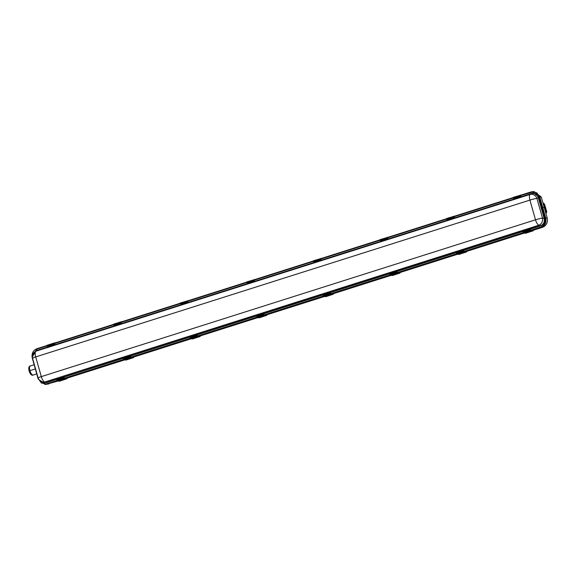 <?xml version="1.0" encoding="UTF-8"?>
<svg xmlns="http://www.w3.org/2000/svg" width="576" height="576" viewBox="0 0 576 576"><rect width="100%" height="100%" fill="white"/><g stroke="black" fill="none" stroke-linecap="round" stroke-linejoin="round"><path stroke-width="0.86" d="M531.994 191.743L536.854 192.866L539.806 197.078L545.753 218.088L545.292 218.102L539.366 197.15C537.768 193.018 534.931 191.29 530.87 191.966L531.994 191.743M530.806 230.702L541.318 227.369C545.083 225.583 546.566 222.487 545.753 218.088L547.2 217.944L541.26 196.963L533.945 191.563L532.49 191.693M56.952 380.938L46.685 384.199L57.031 381.038M64.584 378.641L123.631 359.906M131.191 357.509L190.238 338.774M197.791 336.377L256.838 317.642M264.398 315.245L323.446 296.503M330.998 294.106L390.046 275.371M397.606 272.974L456.653 254.239M464.206 251.842L523.253 233.1M47.117 384.185L44.964 384.437L38.189 379.015L32.256 358.063C31.442 353.678 32.911 350.582 36.662 348.782L46.915 345.535M66.384 378.72L64.217 378.626L123.552 359.806M132.984 357.581L130.817 357.494L190.152 338.674M199.591 336.449L197.424 336.362L256.759 317.534M266.191 315.317L264.024 315.223L323.359 296.402M330.646 294.091L389.966 275.27M397.246 272.959L456.566 254.138M463.853 251.827L523.174 232.999M530.453 230.688L541.318 227.369M54.151 343.238L113.515 324.396M120.758 322.099L180.115 303.264M187.358 300.967L246.722 282.132M254.117 279.785L313.322 261M320.724 258.653L379.93 239.861M387.324 237.514L446.53 218.729M453.931 216.382L513.137 197.597M520.531 195.25L530.87 191.966M38.462 378.85L41.321 382.961L45.886 384.026L56.83 380.621M64.051 378.331L123.437 359.489M130.658 357.199L190.037 338.357M197.258 336.067L256.644 317.225M263.866 314.928L323.244 296.086M330.466 293.796L389.851 274.954M397.073 272.664L456.451 253.822M463.673 251.532L523.058 232.69M530.28 230.393L540.799 227.059C544.406 225.36 545.81 222.415 545.004 218.21L539.064 197.23L532.498 192.06L520.452 195.624M32.53 355.118L36.986 349.106L32.335 356.947M36.756 349.106L47.009 345.852M54.23 343.562L113.609 324.72M120.83 322.43L180.209 303.588M187.438 301.298L246.816 282.456M254.038 280.159L313.416 261.317M320.645 259.027L380.023 240.185M387.245 237.895L446.623 219.053M453.852 216.763L513.23 197.921M46.685 384.199L44.964 384.437M540.886 227.383C544.637 225.583 546.106 222.487 545.292 218.102M36.986 349.106L47.038 345.917M54.281 343.613L113.638 324.778M120.888 322.481L180.245 303.646M187.488 301.349L246.845 282.514M254.095 280.21L313.452 261.374M320.695 259.078L380.052 240.242M387.302 237.946L446.659 219.11M453.902 216.814L513.259 197.978M520.416 195.278L520.481 195.66L530.957 192.29M39.06 379.85L45.994 384.012M532.613 192.06L531.187 192.29M37.123 350.575L531.569 193.464C534.881 192.809 537.199 194.184 538.524 197.597L544.385 218.318C545.047 221.94 543.83 224.438 540.727 225.821L46.433 382.658L41.789 381.888M35.107 351.641L35.136 351.626A5.89 5.609 -121.6 0 1 36.029 351.18A5.882 2.21 72.4 0 0 35.719 356.918L41.299 376.625A5.882 2.21 72.4 0 0 44.762 382.025A5.89 5.465 112.2 0 1 41.566 381.794L46.433 382.658M531.331 193.759L530.237 194.364A5.882 2.21 72.4 0 0 529.92 200.102L535.5 219.809A5.882 2.21 72.4 0 0 538.963 225.209A5.89 5.083 -79.5 0 0 542.484 218.066A5.89 0.454 164.2 0 0 535.5 219.809L41.299 376.625A5.89 0.454 -15.8 0 0 38.131 377.95A5.89 5.89 0 0 0 41.566 381.794M36.029 351.18L530.237 194.364A5.89 5.227 63.2 0 1 536.911 198.353A5.89 0.454 164.2 0 0 529.92 200.102L35.719 356.918A5.89 0.454 -15.8 0 0 32.551 358.243L38.131 377.95M540.346 225.598L46.368 382.478L44.762 382.025L46.13 382.414M44.762 382.025L538.963 225.209L540.338 225.598M540.727 225.821L540.612 225.648C543.658 224.345 544.838 221.918 544.162 218.376L544.385 218.318M531.569 193.464L531.562 193.644C534.787 192.974 537.034 194.314 538.294 197.654L538.524 197.597M45.907 384.401L57.845 381.103M531.706 230.746L542.592 227.29C546.473 225.554 548.014 222.444 547.2 217.944M65.484 378.677L124.452 359.971M132.084 357.545L191.052 338.832M198.691 336.413L257.659 317.7M265.291 315.281L324.259 296.568M331.898 294.142L390.866 275.436M398.498 273.01L457.466 254.297M465.106 251.878L524.074 233.165M539.366 197.15L541.26 196.963M36.742 373.896L33.185 375.026A4.781 1.8 -107.6 0 1 29.916 370.649A4.781 1.8 -107.6 0 1 30.305 365.954L34.142 364.73M30.47 365.897A4.781 1.8 72.4 0 0 30.449 365.904A4.781 1.8 72.4 0 0 30.262 365.947A4.781 1.8 72.4 0 0 29.916 370.649A4.781 1.8 72.4 0 0 33.149 375.062A4.781 1.8 72.4 0 0 33.35 374.976M29.52 367.416A3.614 1.361 72.4 0 0 29.21 371.304A3.614 1.361 72.4 0 0 31.702 374.278M543.413 203.191A0.554 0.511 97.9 0 1 544.032 203.566L546.48 212.213A0.554 0.518 -108.2 0 1 546.156 212.897L545.803 213.012M54.31 343.188L54.713 344.16L54.108 343.044L56.398 342.526M54.108 343.044L46.958 345.312L47.124 346.025L54.274 343.757M54.713 344.16L47.563 346.428L47.124 346.025M120.91 322.056L121.313 323.021L120.708 321.912L122.998 321.394M120.708 321.912L113.566 324.18L113.731 324.886L120.881 322.618M121.313 323.021L114.17 325.289L113.731 324.886M189.598 300.254L180.166 303.041L180.331 303.754L187.481 301.486L187.315 300.773M187.517 300.917L187.92 301.889L180.77 304.157L180.331 303.754M187.92 301.889L187.481 301.486M256.205 279.122L246.773 281.909L246.938 282.622L254.081 280.354L253.915 279.641M254.002 279.814L254.52 280.757L247.378 283.025L246.938 282.622M254.52 280.757L254.081 280.354M322.805 257.983L313.373 260.777L313.538 261.49L320.688 259.222L320.522 258.509M320.609 258.674L321.127 259.625L313.978 261.893L313.538 261.49M321.127 259.625L320.688 259.222M389.405 236.851L379.973 239.645L380.146 240.35L387.288 238.082L387.122 237.377M387.209 237.542L387.727 238.486L380.585 240.754L380.146 240.35M387.727 238.486L387.288 238.082M456.012 215.719L446.58 218.506L446.746 219.218L453.895 216.95L453.73 216.238M453.816 216.41L454.334 217.354L447.185 219.622L446.746 219.218M454.334 217.354L453.895 216.95M522.612 194.587L513.18 197.374L513.353 198.086L520.495 195.818L520.33 195.106M520.481 195.66L520.934 196.222L513.785 198.49L513.353 198.086M520.934 196.222L520.495 195.818M532.606 230.782L530.41 230.688L530.41 229.702L523.26 231.97L523.303 233.136L525.758 233.237L533.052 230.832A3.125 1.181 72.4 0 0 533.254 230.638A4.385 1.649 72.4 0 0 533.434 230.198M523.303 233.136L530.446 230.868L532.908 230.969M523.066 232.43L530.215 230.162L530.446 230.868M530.41 229.702L530.215 230.162M532.195 230.76L533.203 230.443A2.945 1.109 -107.6 0 1 532.987 230.659M465.998 251.914L463.802 251.82L463.81 250.834L456.66 253.102L456.696 254.268L459.158 254.369L466.445 251.964A3.125 1.181 72.4 0 0 466.654 251.77A4.385 1.649 72.4 0 0 466.826 251.33M456.696 254.268L463.846 252L466.308 252.101M456.466 253.562L463.615 251.294L463.846 252M463.81 250.834L463.615 251.294M465.595 251.899L466.603 251.575A2.945 1.109 -107.6 0 1 466.387 251.791M399.398 273.046L397.202 272.959L397.202 271.966L390.053 274.234L390.096 275.4L392.558 275.501L399.845 273.096A3.125 1.181 72.4 0 0 400.046 272.909A4.385 1.649 72.4 0 0 400.226 272.462M390.096 275.4L397.246 273.132L399.701 273.233M389.858 274.694L397.008 272.426L397.246 273.132M397.202 271.966L397.008 272.426M398.988 273.031L399.996 272.707A2.945 1.109 -107.6 0 1 399.78 272.923M332.798 294.185L330.602 294.091L330.602 293.105L323.453 295.373L323.489 296.532L325.951 296.633L333.238 294.235A3.125 1.181 72.4 0 0 333.446 294.041A4.385 1.649 72.4 0 0 333.619 293.594M323.489 296.532L330.638 294.264L333.101 294.365M323.258 295.834L330.408 293.566L330.638 294.264M330.602 293.105L330.408 293.566M332.388 294.163L333.396 293.846A2.945 1.109 -107.6 0 1 333.18 294.062M264.024 315.223L263.995 314.237L256.846 316.505L256.889 317.671L259.351 317.772L266.638 315.367A3.125 1.181 72.4 0 0 266.839 315.173A4.385 1.649 72.4 0 0 267.019 314.734M256.889 317.671L264.038 315.403L266.494 315.504M256.651 316.966L263.801 314.698L264.038 315.403M263.995 314.237L263.801 314.698M265.781 315.295L266.789 314.978A2.945 1.109 -107.6 0 1 266.573 315.194M197.424 336.362L197.395 335.369L190.246 337.637L190.282 338.803L192.744 338.904L200.03 336.499A3.125 1.181 72.4 0 0 200.239 336.305A4.385 1.649 72.4 0 0 200.419 335.866M190.282 338.803L197.431 336.535L199.894 336.636M190.051 338.098L197.201 335.83L197.431 336.535M197.395 335.369L197.201 335.83M199.181 336.434L200.189 336.11A2.945 1.109 -107.6 0 1 199.973 336.326M130.817 357.494L130.788 356.508L123.646 358.776L123.682 359.935L126.144 360.036L133.43 357.631A3.125 1.181 72.4 0 0 133.632 357.444A4.385 1.649 72.4 0 0 133.812 356.998M123.682 359.935L130.831 357.667L133.286 357.768M123.451 359.23L130.594 356.962L130.831 357.667M130.788 356.508L130.594 356.962M132.574 357.566L133.582 357.242A2.945 1.109 -107.6 0 1 133.373 357.458M64.217 378.626L64.188 377.64L57.038 379.908L57.082 381.067L59.537 381.175L66.823 378.77A3.125 1.181 72.4 0 0 67.032 378.576A4.385 1.649 72.4 0 0 67.212 378.13M57.082 381.067L64.224 378.799L66.686 378.907M56.844 380.369L63.994 378.101L64.224 378.799M64.188 377.64L63.994 378.101M65.974 378.698L66.982 378.382A2.945 1.109 -107.6 0 1 66.766 378.598M37.318 350.294L531.526 193.478M536.911 198.353L542.484 218.066L544.162 218.376L538.294 197.654L536.911 198.353M29.916 370.649L35.33 368.935M542.995 203.083L544.673 204.552M544.687 204.588L546.545 211.169M543.096 203.436L544.032 203.566M545.652 212.486L546.48 212.213M48.744 383.99L47.34 384.113M544.234 207.454L542.779 207.583M542.592 227.29L541.181 227.412M531.871 193.853L432.598 225.353M35.136 351.626A5.89 5.89 0 0 0 32.551 358.243M33.149 375.062C30.096 376.747 26.82 366.559 30.262 365.947M546.588 211.169C546.833 212.256 546.689 212.832 546.156 212.897"/></g></svg>
